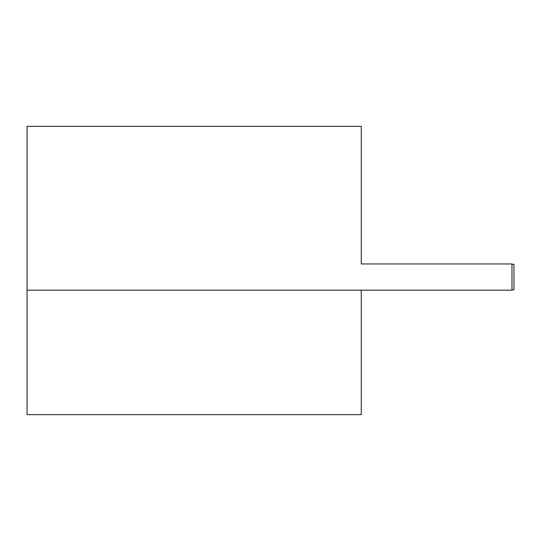 <?xml version="1.0" encoding="UTF-8"?>
<svg xmlns="http://www.w3.org/2000/svg" width="541" height="541" viewBox="0 0 541 541"><rect width="100%" height="100%" fill="white"/><g stroke="black" fill="none" stroke-linecap="round" stroke-linejoin="round"><path stroke-width="0.81" d="M361.26 263.947L511.982 263.947L511.982 290.159L27.05 290.159L27.05 126.33L361.26 126.33L361.26 263.947L361.26 159.095M511.982 289.834L513.95 289.834L513.95 264.272L511.982 264.272M511.982 290.159L361.26 290.159L361.26 414.67L27.05 414.67L27.05 290.159L361.26 290.159"/></g></svg>
